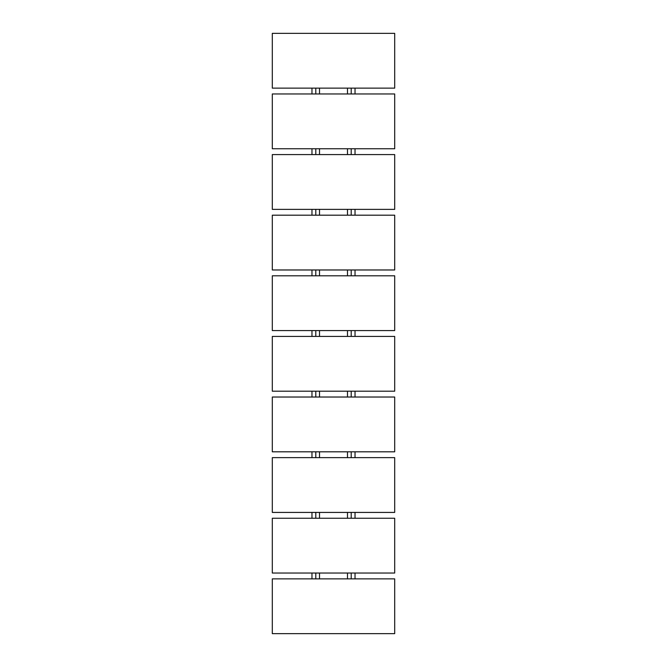 <?xml version="1.0" encoding="UTF-8"?>
<svg xmlns="http://www.w3.org/2000/svg" width="667" height="667" viewBox="0 0 667 667"><rect width="100%" height="100%" fill="white"/><g stroke="black" fill="none" stroke-linecap="round" stroke-linejoin="round"><path stroke-width="1" d="M394.697 633.65L272.303 633.65L272.303 578.864L394.697 578.864L394.697 633.65M347.49 573.036L347.49 578.864M347.49 88.136L347.49 93.964M347.49 148.749L347.49 154.577M347.49 209.363L347.49 215.191M347.49 269.977L347.49 275.805M347.49 330.582L347.49 336.418M347.49 391.195L347.49 397.023M347.49 451.809L347.49 457.637M347.49 512.423L347.49 518.251M394.697 88.136L272.303 88.136L272.303 33.35L394.697 33.35L394.697 88.136M319.51 88.136L319.51 93.964M315.791 88.136L315.791 93.964M319.51 148.749L319.51 154.577M315.791 148.749L315.791 154.577M319.51 209.363L319.51 215.191M315.791 209.363L315.791 215.191M319.51 269.977L319.51 275.805M315.791 269.977L315.791 275.805M319.51 330.582L319.51 336.418M315.791 330.582L315.791 336.418M319.51 391.195L319.51 397.023M315.791 391.195L315.791 397.023M319.51 451.809L319.51 457.637M315.791 451.809L315.791 457.637M319.51 512.423L319.51 518.251M315.791 512.423L315.791 518.251M319.51 573.036L319.51 578.864M315.791 573.036L315.791 578.864M394.697 573.036L272.303 573.036L272.303 518.251L394.697 518.251L394.697 573.036M311.973 88.136L311.973 93.964M311.973 148.749L311.973 154.577M311.973 209.363L311.973 215.191M311.973 269.977L311.973 275.805M311.973 330.582L311.973 336.418M311.973 391.195L311.973 397.023M311.973 451.809L311.973 457.637M311.973 512.423L311.973 518.251M311.973 573.036L311.973 578.864M394.697 93.964L272.303 93.964L272.303 148.749L394.697 148.749L394.697 93.964M351.209 88.136L351.209 93.964M351.209 148.749L351.209 154.577M351.209 209.363L351.209 215.191M351.209 269.977L351.209 275.805M351.209 330.582L351.209 336.418M351.209 391.195L351.209 397.023M351.209 451.809L351.209 457.637M351.209 512.423L351.209 518.251M351.209 573.036L351.209 578.864M355.027 88.136L355.027 93.964M355.027 148.749L355.027 154.577M355.027 209.363L355.027 215.191M355.027 269.977L355.027 275.805M355.027 330.582L355.027 336.418M355.027 391.195L355.027 397.023M355.027 451.809L355.027 457.637M355.027 512.423L355.027 518.251M355.027 573.036L355.027 578.864M394.697 154.577L272.303 154.577L272.303 209.363L394.697 209.363L394.697 154.577M394.697 215.191L394.697 269.977L272.303 269.977L272.303 215.191L394.697 215.191M394.697 275.805L394.697 330.582L272.303 330.582L272.303 275.805L394.697 275.805M394.697 336.418L394.697 391.195L272.303 391.195L272.303 336.418L394.697 336.418M394.697 397.023L394.697 451.809L272.303 451.809L272.303 397.023L394.697 397.023M394.697 457.637L394.697 512.423L272.303 512.423L272.303 457.637L394.697 457.637"/></g></svg>
